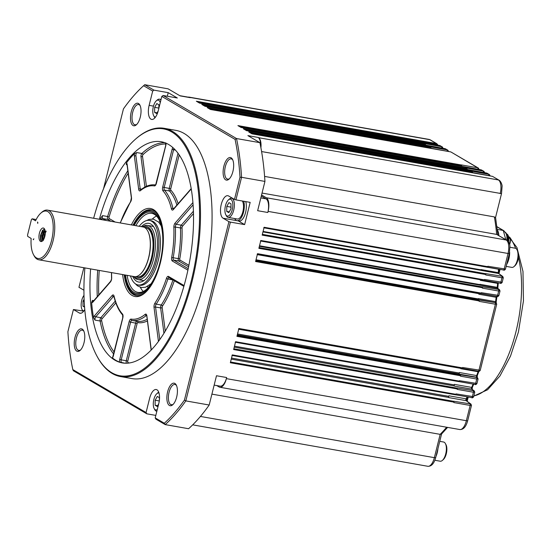 <?xml version="1.0" encoding="UTF-8"?>
<svg xmlns="http://www.w3.org/2000/svg" width="551" height="551" viewBox="0 0 551 551"><rect width="100%" height="100%" fill="white"/><g stroke="black" fill="none" stroke-linecap="round" stroke-linejoin="round"><path stroke-width="0.83" d="M142.44 226.854A27.502 11.936 100 0 1 147.53 225.428A27.502 11.936 100 0 1 149.342 226.103A27.502 11.936 100 0 1 154.094 256.738A27.502 11.936 100 0 1 137.991 279.591A27.502 11.936 100 0 1 136.18 278.916A27.502 11.936 100 0 1 133.686 276.506M153.515 226.564A27.502 11.936 -80 0 0 152.613 226.323L147.53 225.428M137.991 279.591L143.074 280.487A27.502 11.936 -80 0 0 144.004 280.562M497.367 229.987A11.688 5.069 100 0 1 498.841 235.559M437.508 145.099L437.611 144.472L436.268 143.508L437.611 144.465L437.783 145.691M480.024 370.238L462.64 367.489L462.144 368.419L238.748 329.05M477.166 377.552L476.698 377.208A1.143 1.012 -53.6 0 1 477.083 377.366L477.545 377.71A1.143 1.012 -53.6 0 1 477.559 377.724A1.143 1.012 -53.6 0 0 477.166 377.552L460.319 374.825L460.478 376.175L476.739 379.04L477.882 378.812M476.732 383.441L459.348 380.693L458.852 381.623L235.456 342.254M474.266 390.928A1.143 1.012 -53.6 0 0 473.874 390.755L457.027 388.028L457.185 389.378L473.447 392.243L474.59 392.016M473.44 396.644L456.056 393.889L455.56 394.826L232.164 355.457M470.582 403.952L466.118 400.66A1.143 1.012 -53.6 0 1 466.497 400.825L470.967 404.117A1.143 1.012 -53.6 0 1 470.974 404.124A1.143 1.012 -53.6 0 0 470.582 403.952L453.735 401.231L453.893 402.581L470.155 405.446L471.298 405.219M423.402 142.633A1.143 0.496 -80 0 0 423.326 142.606L439.588 145.471A1.143 0.496 100 0 1 439.664 145.498L199.579 103.12L423.23 142.53M439.505 145.471A1.143 0.496 100 0 1 439.581 145.471L442.129 146.807L425.255 143.715L425.441 145.023L442.205 148.157M428.823 145.808A1.143 0.496 -80 0 0 428.747 145.781L445.008 148.646A1.143 0.496 100 0 1 445.084 148.674L205 106.302L428.65 145.712M444.933 148.646A1.143 0.496 100 0 1 445.001 148.646L447.55 149.989L430.675 146.897L430.861 148.205L447.632 151.332M434.243 148.99A1.143 0.496 -80 0 0 434.167 148.963L450.429 151.828A1.143 0.496 100 0 1 450.504 151.856L210.42 109.477L434.071 148.887M479.287 169.515L477.655 167.779L461.394 164.914L461.586 166.223L478.351 169.35M481.071 169.846A1.143 0.496 100 0 1 481.147 169.846L483.688 171.182L466.814 168.096L467.007 169.398L483.771 172.532M470.382 170.183A1.143 0.496 -80 0 0 470.313 170.156L486.574 173.021A1.143 0.496 100 0 1 486.65 173.055L246.566 130.677L470.21 170.087M486.492 173.028A1.143 0.496 100 0 1 486.567 173.021L489.116 174.364L472.235 171.271L472.427 172.58L489.102 175.631M505.26 269.019L487.876 266.264L487.38 267.201L263.984 227.832M502.402 276.326L498.538 273.475A1.143 1.012 -53.6 0 1 498.917 273.64L502.787 276.492A1.143 1.012 -53.6 0 1 502.794 276.499A1.143 1.012 -53.6 0 0 502.402 276.326L485.555 273.606L485.713 274.956L501.975 277.821L503.125 277.594M501.968 282.222L484.584 279.467L484.088 280.404L260.699 241.035M499.509 289.702A1.143 1.012 -53.6 0 0 499.11 289.53L482.27 286.809L482.421 288.159L498.683 291.024L499.833 290.797M498.676 295.426L481.298 292.671L480.796 293.607L257.407 254.238M495.817 302.733L495.79 302.713A1.143 1.012 -53.6 0 1 496.169 302.878A1.143 1.012 -53.6 0 0 495.817 302.733L478.977 300.013L479.129 301.363L495.397 304.228L496.541 304M260.575 145.946A11.461 4.973 -80 0 0 258.054 137.413L247.888 135.622L259.907 142.675L236.524 138.549L163.11 95.495L177.339 98.002L168.213 92.651L167.318 96.232M238.383 220.944L244.63 224.608L250.168 202.382L235.938 199.875L241.565 177.305L264.941 181.424L257.648 210.702L267.814 212.493A11.461 4.973 -80 0 0 266.037 198.842L261.298 196.066M245.712 201.597A11.461 4.973 100 0 1 245.594 212.431A11.461 4.973 100 0 1 239.086 221.068L237.054 220.71A11.461 4.973 -80 0 0 242.984 214.029A11.461 4.973 -80 0 0 243.68 201.239M437.267 145.058L436.268 143.508L196.356 101.226L199.579 103.12M425.42 143.818L201.776 104.408L205 106.302M430.848 147L207.197 107.59L210.42 109.477M461.566 165.018L237.915 125.6L241.097 127.481L464.741 166.891M466.986 168.193L243.335 128.782L246.566 130.677M472.407 171.375L248.756 131.964L251.986 133.852L492.504 176.354L251.986 133.852M487.773 266.684L264.129 227.274L262.166 235.125L485.817 274.536M484.481 279.887L260.837 240.477L258.874 248.329L482.524 287.739M481.188 293.091L257.544 253.68L255.581 261.532L479.232 300.942M462.537 367.903L238.886 328.492L236.93 336.351L460.581 375.761M459.245 381.106L235.601 341.696L233.638 349.548L457.289 388.965M455.952 394.309L232.308 354.899L230.346 362.751L453.996 402.161M84.895 267.903A125.346 54.397 -80 0 0 96.873 355.96A125.346 54.397 -80 0 0 111.736 372.696A125.346 54.397 -80 0 0 191.169 281.313A125.346 54.397 -80 0 0 171.754 131.964A125.346 54.397 -80 0 0 135.002 139.603A125.346 54.397 -80 0 0 93.642 218.258M99.352 219.264A112.287 48.729 100 0 1 161.229 141.745A112.287 48.729 100 0 1 189.737 260.788A112.287 48.729 100 0 1 122.26 362.909A112.287 48.729 100 0 1 114.863 360.147A112.287 48.729 100 0 1 90.605 268.916M165.989 143.17A3.437 1.495 100 0 1 165.789 145.609L156.381 183.331A3.437 1.495 100 0 1 154.438 185.921A67.601 29.334 -80 0 0 140.34 190.68A3.437 1.495 100 0 1 138.68 189.31L134.375 156.209A3.437 1.495 100 0 1 134.589 153.515A112.287 48.729 -80 0 0 126.42 162.917A3.437 1.495 100 0 1 127.185 164.474L131.489 197.575A3.437 1.495 100 0 1 130.566 201.921A67.601 29.334 -80 0 0 120.325 222.962M101.894 219.711L101.549 219.512A3.437 1.495 100 0 1 100.819 217.872A112.287 48.729 -80 0 0 100.372 219.443M111.578 272.607A67.601 29.334 -80 0 0 111.674 277.711A3.437 1.495 100 0 1 110.469 281.892L92.864 302.141A3.437 1.495 100 0 1 91.618 302.513A112.287 48.729 -80 0 0 93.608 317.879A3.437 1.495 100 0 1 94.62 315.654L112.225 295.405A3.437 1.495 100 0 1 114.057 296.087A67.601 29.334 -80 0 0 122.487 314.049A3.437 1.495 100 0 1 122.811 317.975L113.41 355.698A3.437 1.495 100 0 1 112.37 357.868A112.287 48.729 -80 0 0 119.56 362.083A3.437 1.495 100 0 1 119.732 359.41L129.141 321.681A3.437 1.495 100 0 1 131.09 319.091A67.601 29.334 -80 0 0 145.182 314.339A3.437 1.495 100 0 1 146.848 315.709L151.146 348.811A3.437 1.495 100 0 1 151.174 350.057M131.365 224.904A44.686 19.395 100 0 1 153.46 209.6A44.686 19.395 100 0 1 158.757 215.565A44.686 19.395 100 0 1 161.856 255.871A44.686 19.395 100 0 1 145.168 292.691A44.686 19.395 100 0 1 132.061 295.419A44.686 19.395 100 0 1 122.618 274.556M144.72 84.709L143.584 85.722L152.696 91.06L153.984 90.144L144.72 84.709L168.096 88.828L180.122 95.881L190.288 97.672A11.461 4.973 -80 0 0 189.53 97.389L179.757 95.667M259.907 142.675A189.048 82.044 100 0 1 264.941 181.424M214.16 385.108L220.159 386.161A11.461 4.973 -80 0 0 226.661 377.531L226.392 378.633A11.461 4.973 100 0 1 219.883 387.263A11.461 4.973 100 0 1 219.126 386.981L216.688 385.555M209.194 405.019A189.048 82.044 100 0 1 188.587 428.726L165.204 424.607L155.94 419.173L155.196 417.892L164.308 423.237L165.204 424.607A189.048 82.044 100 0 0 185.818 400.901L209.194 405.019L216.495 375.741L226.661 377.531M244.63 224.608L230.394 222.101L185.818 400.901L184.44 400.074A187.905 81.548 100 0 1 164.308 423.237M261.567 194.964L266.312 197.747A11.461 4.973 100 0 1 268.082 211.398L267.814 212.493M163.11 95.495L161.815 96.411L235.077 139.382L236.524 138.549A189.048 82.044 100 0 1 241.565 177.305L240.002 177.243L234.471 199.428L235.938 199.875M258.054 137.413L258.502 137.674A11.461 4.973 100 0 1 260.912 147.723M188.18 97.148A11.461 4.973 100 0 1 189.083 97.121A11.461 4.973 100 0 1 189.833 97.403L190.288 97.672M153.984 90.144L168.213 92.651M155.816 415.406L146.814 413.822L73.393 370.761L72.808 369.576A187.905 81.548 100 0 1 67.89 331.716L73.421 309.524L82.87 311.005M140.147 105.654A10.311 4.477 -80 0 0 139.238 104.786A10.311 4.477 -80 0 0 138.556 104.532A10.311 4.477 -80 0 0 132.516 113.1A10.311 4.477 -80 0 0 134.299 124.588A10.311 4.477 -80 0 0 134.974 124.843A10.311 4.477 -80 0 0 136.855 124.326M232.784 159.983A10.311 4.477 -80 0 0 231.875 159.115A10.311 4.477 -80 0 0 231.193 158.86A10.311 4.477 -80 0 0 225.152 167.428A10.311 4.477 -80 0 0 226.936 178.917A10.311 4.477 -80 0 0 227.618 179.171A10.311 4.477 -80 0 0 229.491 178.662M83.89 331.268A10.311 4.477 -80 0 0 82.981 330.393A10.311 4.477 -80 0 0 82.306 330.145A10.311 4.477 -80 0 0 76.265 338.713A10.311 4.477 -80 0 0 78.049 350.202A10.311 4.477 -80 0 0 78.724 350.457A10.311 4.477 -80 0 0 80.604 349.94M176.534 385.597A10.311 4.477 -80 0 0 175.624 384.729A10.311 4.477 -80 0 0 174.942 384.474A10.311 4.477 -80 0 0 168.902 393.042A10.311 4.477 -80 0 0 170.686 404.53A10.311 4.477 -80 0 0 171.368 404.785A10.311 4.477 -80 0 0 173.241 404.276M145.643 292.257A43.536 18.892 100 0 1 136.221 295.563A43.536 18.892 100 0 1 133.356 294.496A43.536 18.892 100 0 1 124.23 274.839M132.977 225.187A43.536 18.892 100 0 1 151.332 209.807A43.536 18.892 100 0 1 154.204 210.881A43.536 18.892 100 0 1 159.06 216.144M136.731 295.639A43.536 18.892 100 0 1 134.368 294.675A43.536 18.892 100 0 1 129.209 288.862L128.603 287.739A42.393 18.397 100 0 1 124.836 274.942M133.583 225.297A42.393 18.397 100 0 1 141.497 214.559L142.454 213.712A43.536 18.892 100 0 1 151.842 209.917M135.002 139.603L135.574 139.093A126.034 54.694 100 0 1 164.226 128.314A126.034 54.694 100 0 1 172.532 131.413A126.034 54.694 100 0 1 194.303 271.815A126.034 54.694 100 0 1 120.483 376.56A126.034 54.694 100 0 1 112.177 373.461A126.034 54.694 100 0 1 97.238 356.635L96.873 355.96M120.483 376.56L132.068 378.599A126.034 54.694 -80 0 0 205.888 273.861A126.034 54.694 -80 0 0 184.117 133.452A126.034 54.694 -80 0 0 175.817 130.36L164.226 128.314M235.077 139.382A187.905 81.548 100 0 1 240.002 177.243M230.394 222.101L228.927 221.654L184.44 400.074M146.814 413.822L146.07 412.541L72.808 369.576M103.54 188.718L123.445 108.884A187.905 81.548 100 0 1 143.584 85.722M83.924 290.212L78.958 287.305L83.842 267.724M174.881 383.448A11.461 4.973 -80 0 0 167.621 391.802A11.461 4.973 -80 0 0 169.391 405.453A11.461 4.973 -80 0 0 172.752 404.758A11.461 4.973 -80 0 0 177.036 395.315A11.461 4.973 -80 0 0 176.237 384.977A11.461 4.973 -80 0 0 174.881 383.448M76.754 351.118A11.461 4.973 -80 0 0 80.115 350.422A11.461 4.973 -80 0 0 84.393 340.979A11.461 4.973 -80 0 0 83.6 330.648A11.461 4.973 -80 0 0 82.244 329.119A11.461 4.973 -80 0 0 74.984 337.467A11.461 4.973 -80 0 0 76.754 351.118M231.131 157.834A11.461 4.973 -80 0 0 223.871 166.188A11.461 4.973 -80 0 0 225.648 179.84A11.461 4.973 -80 0 0 229.002 179.144A11.461 4.973 -80 0 0 233.287 169.701A11.461 4.973 -80 0 0 232.488 159.363A11.461 4.973 -80 0 0 231.131 157.834M138.494 103.505A11.461 4.973 -80 0 0 131.234 111.86A11.461 4.973 -80 0 0 133.005 125.511A11.461 4.973 -80 0 0 136.366 124.808A11.461 4.973 -80 0 0 140.65 115.373A11.461 4.973 -80 0 0 139.851 105.034A11.461 4.973 -80 0 0 138.494 103.505M84.764 309.49A11.571 5.021 100 0 1 80.053 313.257A11.571 5.021 100 0 1 79.289 312.975L73.421 309.524M146.07 412.541L149.638 398.242A11.571 5.021 100 0 1 156.209 389.523A11.571 5.021 100 0 1 158.764 403.594L155.196 417.892M228.927 221.654L223.052 218.21A11.571 5.021 100 0 1 221.054 205.316A11.571 5.021 100 0 1 227.832 195.701A11.571 5.021 100 0 1 228.596 195.984L234.471 199.428M161.815 96.411L158.254 110.717A11.571 5.021 100 0 1 151.683 119.436A11.571 5.021 100 0 1 149.128 105.365L152.696 91.06M134.589 153.515L136.793 152.572L141.876 153.467A112.287 48.729 100 0 1 164.735 142.681M127.061 164.763L126.31 164.632L126.42 162.917M100.819 217.872L102.548 215.634L107.631 216.529A112.287 48.729 100 0 1 127.839 170.741M91.618 302.513L92.458 300.398L93.822 300.639M113.692 354.066A112.287 48.729 100 0 1 100.103 321.006L95.02 320.11L93.608 317.879M112.37 357.868L112.569 357.241M124.96 363.212L119.56 362.083M192.698 424.855L427.851 466.291A11.461 4.973 -80 0 0 434.353 457.661L440.166 434.353L211.915 394.13M268.082 211.398L509.317 253.701L505.453 269.191C504.647 270.19 503.993 270.458 503.497 269.997A1.143 0.496 100 0 0 504.144 269.136L508.001 253.674A11.461 4.973 -80 0 0 506.224 240.022L496.658 234.409L262.042 193.064M495.259 217.748L494.378 216.908L264.604 176.416M448.838 397.615L448.576 396.327A150.092 65.135 -80 0 0 448.851 395.797A1.143 0.496 -80 0 0 448.838 397.615L466.118 400.66A1.143 0.496 -80 0 1 466.132 398.848A150.092 65.135 -80 0 0 467.165 396.83M454.148 384.873A150.092 65.135 -80 0 0 454.382 384.364A1.143 0.496 -80 0 0 454.403 386.093L454.148 384.873L234.485 346.166M459.417 374.163L459.162 373.013A150.092 65.135 -80 0 0 459.355 372.524A1.143 0.496 -80 0 0 459.417 374.163L476.698 377.208A1.143 0.496 -80 0 1 476.636 375.568A150.092 65.135 -80 0 0 478.103 371.746L460.822 368.702A150.092 65.135 -80 0 0 460.932 368.405L238.7 329.243M478.254 298.924A150.092 65.135 -80 0 0 478.302 298.594A1.143 0.496 -80 0 0 478.509 299.668L478.254 298.924L256.022 259.762M479.584 293.077A1.143 0.496 -80 0 0 478.874 294.248A150.092 65.135 -80 0 0 478.943 293.683L257.303 254.631M480.183 285.273L479.935 284.605A150.092 65.135 -80 0 0 479.962 284.309A1.143 0.496 -80 0 0 480.183 285.273L497.463 288.318A1.143 1.012 -53.6 0 1 497.849 288.483L499.495 289.695L500.012 291.011L498.875 295.598M479.962 284.309L497.243 287.353A150.092 65.135 -80 0 0 497.601 283.379L480.32 280.335A150.092 65.135 -80 0 0 480.369 279.75M481.016 269.845A150.092 65.135 -80 0 0 481.03 269.577A1.143 0.496 -80 0 0 481.257 270.431L481.016 269.845L263.089 231.441M84.517 306.459L82.974 306.184L84.565 307.121M84.103 299.262L83.029 301.177L84.2 301.383M83.029 301.177L82.974 306.184M83.986 295.384A8.596 3.726 -80 0 0 82.037 309.504A8.596 3.726 -80 0 0 83.056 310.647A8.596 3.726 -80 0 0 83.897 310.888M82.037 309.504L82.643 310.626A9.739 4.229 -80 0 0 83.353 311.584M156.849 411.253A9.739 4.229 100 0 1 156.574 411.225A9.739 4.229 100 0 1 155.933 410.984A9.739 4.229 100 0 1 154.776 409.682L154.17 408.56A8.596 3.726 100 0 1 153.577 400.804A8.596 3.726 100 0 1 156.787 393.724A8.596 3.726 100 0 1 159.012 393.063M156.787 393.724L157.738 392.877A9.739 4.229 100 0 1 158.729 392.216M157.283 409.517A8.596 3.726 100 0 1 155.189 409.703A8.596 3.726 100 0 1 154.17 408.56M158.716 403.773L157.193 406.466L155.106 405.24L155.162 400.233L157.304 396.438L159.391 397.664L159.363 400.329M159.28 400.956L155.162 400.233M155.106 405.24L157.634 405.688M234.767 218.561A11.461 4.973 -80 0 0 236.296 220.428A11.461 4.973 -80 0 0 237.054 220.71M242.302 200.998A9.739 4.229 100 0 1 242.75 212.169A9.739 4.229 100 0 1 237.35 219.016L228.204 217.404A9.739 4.229 100 0 1 227.556 217.163A9.739 4.229 100 0 1 226.406 215.868L225.8 214.738A8.596 3.726 100 0 1 225.201 206.99A8.596 3.726 100 0 1 228.41 199.91A8.596 3.726 100 0 1 230.931 199.386A8.596 3.726 100 0 1 232.26 209.621A8.596 3.726 100 0 1 226.819 215.889A8.596 3.726 100 0 1 225.8 214.738M228.41 199.91L229.368 199.056A9.739 4.229 100 0 1 231.578 198.222A9.739 4.229 100 0 1 232.226 198.463A9.739 4.229 100 0 1 233.906 209.311A9.739 4.229 100 0 1 228.204 217.404M226.736 211.426L226.785 206.411L228.927 202.623L231.014 203.842L230.959 208.857L228.823 212.645L226.736 211.426L229.257 211.866M230.979 207.148L226.785 206.411M154.976 117.769A9.739 4.229 100 0 1 154.266 116.812L153.66 115.682A8.596 3.726 100 0 1 153.068 107.934A8.596 3.726 100 0 1 156.277 100.854A8.596 3.726 100 0 1 158.798 100.323A8.596 3.726 100 0 1 160.272 102.61M156.277 100.854L157.235 100A9.739 4.229 100 0 1 159.446 99.166A9.739 4.229 100 0 1 160.086 99.407A9.739 4.229 100 0 1 160.885 100.144M155.527 117.067A8.596 3.726 100 0 1 154.679 116.833A8.596 3.726 100 0 1 153.66 115.682M158.206 110.896L156.684 113.589L154.597 112.37L154.652 107.355L156.794 103.567L158.881 104.786L158.84 108.354M158.846 108.092L154.652 107.355M154.597 112.37L157.125 112.81M125.449 275.052A41.249 17.901 -80 0 0 145.994 289.785A41.249 17.901 -80 0 0 161.409 255.795A41.249 17.901 -80 0 0 158.543 218.589A41.249 17.901 -80 0 0 134.196 225.4M146.476 289.344A40.099 17.405 100 0 1 137.833 292.361A40.099 17.405 100 0 1 127.088 275.342M135.842 225.69A40.099 17.405 100 0 1 151.752 213.375A40.099 17.405 100 0 1 158.846 219.16M141.497 214.559A42.393 18.397 100 0 1 163.22 244.272M159.17 267.242A42.393 18.397 100 0 1 128.603 287.739M160.024 221.901A33.177 14.395 -80 0 0 158.53 221.977M147.145 286.589A33.177 14.395 -80 0 0 148.529 287.167M156.525 216.047A40.099 17.405 -80 0 0 152.379 218.981M140.34 287.305A40.099 17.405 -80 0 0 143.232 291.479M149.466 220.414L151.008 220.689A32.771 14.223 100 0 1 158.24 260.533A32.771 14.223 100 0 1 139.637 285.232L138.094 284.957A32.771 14.223 -80 0 0 156.698 260.265A32.771 14.223 -80 0 0 149.466 220.414A32.771 14.223 -80 0 0 139.203 226.289M132.619 276.313A29.788 12.928 -80 0 0 136.648 281.292A29.788 12.928 -80 0 0 141.827 281.699A29.788 12.928 -80 0 0 156.512 254.934A29.788 12.928 -80 0 0 151.862 224.753A29.788 12.928 -80 0 0 141.366 226.668M130.456 275.934A32.771 14.223 -80 0 0 138.094 284.957M446.627 427.218A150.092 65.135 -80 0 1 440.166 434.353L441.454 434.119L447.605 427.39M494.378 216.908A150.092 65.135 -80 0 1 496.658 234.409L506.837 240.243A2.294 2.039 -59.6 0 0 506.224 240.022L266.312 197.747M261.594 151.559L501.513 193.628L495.563 217.438L497.87 234.988M440.256 145.712L441.516 146.587A1.143 0.496 100 0 1 441.709 147.888M442.129 146.807L442.501 147.096M445.697 148.901L446.937 149.762A1.143 0.496 100 0 1 447.13 151.07M448.569 151.497L447.929 150.278M478.261 168L451.117 152.076L477.655 167.779A1.143 0.496 100 0 1 477.848 169.088M478.268 168.007L478.647 168.296M481.822 170.087L464.961 167.008M484.708 172.697L484.067 171.478M487.229 173.262L488.503 174.137A1.143 0.496 100 0 1 488.689 175.445M490.121 175.81L489.488 174.653M503.304 277.787L502.168 282.394C501.355 283.393 500.701 283.662 500.205 283.2A1.143 0.496 100 0 1 500.15 283.186L484.212 280.376M496.72 304.193L480.217 370.41C479.411 371.408 478.757 371.684 478.254 371.216A1.143 0.496 100 0 1 478.206 371.202L462.268 368.392M477.545 377.71L478.068 379.033L476.925 383.613C476.119 384.612 475.465 384.88 474.962 384.419A1.143 0.496 100 0 1 474.914 384.405L458.976 381.595M474.776 392.209L473.633 396.816C472.827 397.815 472.173 398.084 471.67 397.622A1.143 0.496 100 0 1 471.622 397.608L455.684 394.798M471.484 405.412L467.62 420.93C465.994 426.839 463.391 429.711 459.796 429.539A11.461 4.973 -80 0 0 466.304 420.909L470.155 405.446A1.143 0.496 100 0 0 470.003 404.097M461.394 368.096A1.143 0.496 -80 0 0 460.822 368.702M506.644 264.432A11.461 4.973 -80 0 0 509.647 252.165M436.006 456.345A11.461 4.973 -80 0 0 437.935 448.617M509.978 247.282L515.206 248.205A9.739 4.229 100 0 1 515.846 248.446A9.739 4.229 100 0 1 517.003 249.741L517.609 250.87A8.596 3.726 100 0 1 518.209 258.619A8.596 3.726 100 0 1 514.999 265.699L514.042 266.553A9.739 4.229 100 0 1 511.831 267.387L506.155 266.388M517.003 249.741A9.739 4.229 100 0 1 517.678 258.529A9.739 4.229 100 0 1 514.042 266.553M439.746 441.344L443.583 442.019A9.739 4.229 100 0 1 444.223 442.26A9.739 4.229 100 0 1 445.38 443.562L445.986 444.685A8.596 3.726 100 0 1 446.579 452.44A8.596 3.726 100 0 1 443.369 459.52L442.419 460.374A9.739 4.229 100 0 1 440.201 461.208L434.856 460.264M445.38 443.562A9.739 4.229 100 0 1 446.055 452.343A9.739 4.229 100 0 1 442.419 460.374M506.355 234.141A7.68 3.334 100 0 1 507.643 240.849M134.086 276.574A26.352 11.433 -80 0 0 135.436 277.635A26.352 11.433 -80 0 0 153.295 252.544A26.352 11.433 -80 0 0 142.833 226.922M43.205 240.608L43.068 235.986L45.092 230.573M41.545 241.09L40.891 238.631L41.318 234.265L43.777 229.347M46.208 231.11L44.369 235.063L44.039 238.679M44.955 230.029L43.377 231.93L42.165 235.484L42.076 238.927L42.647 240.394M43.171 240.642L42.365 238.562L42.579 235.243L43.557 232.322L45.03 230.304M44.665 229.257L42.496 230.373L40.457 235.587L40.485 239.251L40.953 240.491L42.179 241.2M32.116 218.816L35.539 220.827A24.058 10.441 -80 0 1 40.822 213.134A24.058 10.441 -80 0 1 51.457 216.453A24.058 10.441 -80 0 1 51.608 240.339A24.058 10.441 -80 0 1 33.508 254.665A24.058 10.441 -80 0 1 31.152 238.431L27.729 236.42L27.55 235.057L31.393 219.649L32.116 218.816L36.173 219.532M39.41 233.183A6.874 2.982 -80 0 0 41.793 241.421A6.874 2.982 -80 0 0 45.058 235.291A6.874 2.982 -80 0 0 44.08 228.417A6.874 2.982 -80 0 0 39.41 233.183M33.15 239.602L33.873 238.762L33.15 239.602L33.597 239.678M37.881 222.7L37.537 221.998L37.716 223.362L37.881 222.7M33.508 254.665L34.114 255.795A25.208 10.937 -80 0 0 38.763 259.776A25.208 10.937 -80 0 0 53.075 240.78A25.208 10.937 -80 0 0 47.51 210.131A25.208 10.937 -80 0 0 41.78 212.287L40.822 213.134M38.763 259.776L134.32 276.616A25.208 10.937 -80 0 0 149.466 253.687A25.208 10.937 -80 0 0 143.067 226.964L47.51 210.131M498.462 269.108A1.143 0.496 -80 0 0 498.455 269.205L499.075 269.508L499.027 273.744M146.649 315.633L146.242 315.565A68.744 29.837 100 0 1 131.909 320.4L136.992 321.295A68.744 29.837 -80 0 0 147.145 319.284M147.365 320.957A69.894 30.333 100 0 1 137.805 322.604A1.143 0.496 -80 0 0 137.158 323.465L127.749 361.194A1.143 0.496 -80 0 0 127.977 362.579A111.137 48.233 -80 0 0 129.402 362.971M115.841 302.898L101.99 318.843A1.143 0.496 -80 0 0 101.618 320.496A111.137 48.233 -80 0 0 114.188 352.096M99.242 270.431A111.137 48.233 -80 0 0 98.753 294.964M128.163 173.207A111.137 48.233 -80 0 0 109.064 217.087A1.143 0.496 -80 0 0 109.215 218.561L115.152 222.046M165.892 143.99A111.137 48.233 -80 0 0 142.957 154.666A1.143 0.496 -80 0 0 142.516 156.277L146.421 186.328M176.899 205.075A68.744 29.837 -80 0 0 169.474 190.997L164.391 190.102A68.744 29.837 100 0 1 172.966 208.374L173.889 208.533M179.185 154.921L170.727 188.828A1.143 0.496 -80 0 0 170.838 190.136A69.894 30.333 100 0 1 178.125 203.656M193.484 213.588L182.422 226.309A1.143 0.496 -80 0 0 182.023 227.701A1.143 0.461 177.8 0 1 180.48 227.949L175.397 227.053A68.744 29.837 100 0 1 173.186 257.73L178.269 258.626A68.744 29.837 -80 0 0 180.48 227.949A2.294 0.992 100 0 1 181.279 225.166L193.415 211.212M182.023 227.701A69.894 30.333 100 0 1 179.771 258.887A1.143 0.496 -80 0 0 179.991 260.072L188.897 265.3M191.231 188.897A3.437 1.495 100 0 1 190.901 189.358L173.296 209.614A3.437 1.495 100 0 1 171.464 208.932A67.601 29.334 -80 0 0 163.034 190.963A3.437 1.495 100 0 1 162.71 187.044L172.112 149.314A3.437 1.495 100 0 1 172.835 147.565M158.523 341.338A3.437 1.495 100 0 1 158.337 340.539L154.032 307.437A3.437 1.495 100 0 1 154.955 303.098A67.601 29.334 -80 0 0 166.457 278.407A3.437 1.495 100 0 1 168.482 276.423L183.972 285.508A3.437 1.495 100 0 1 184.082 285.583M187.905 270.148A3.437 1.495 100 0 1 187.815 270.1L172.325 261.016A3.437 1.495 100 0 1 171.678 257.469A67.601 29.334 -80 0 0 173.847 227.301A3.437 1.495 100 0 1 175.053 223.127L192.657 202.871A3.437 1.495 100 0 1 192.919 202.623M260.83 197.926L266.037 198.842M226.392 378.633L467.62 420.93M471.677 397.622A1.143 0.496 100 0 0 472.324 396.761L473.447 392.243A1.143 0.496 100 0 0 473.295 390.893M458.701 381.554L474.962 384.419A1.143 0.496 100 0 0 475.616 383.558L476.739 379.04A1.143 0.496 100 0 0 476.587 377.69M461.993 368.35L478.254 371.216A1.143 0.496 100 0 0 478.909 370.355L495.397 304.228A1.143 0.496 100 0 0 495.239 302.878M498.869 295.591C498.063 296.596 497.408 296.865 496.912 296.404A1.143 0.496 100 0 0 497.56 295.536L498.683 291.024A1.143 0.496 100 0 0 498.531 289.674M483.936 280.335L500.205 283.2A1.143 0.496 100 0 0 500.852 282.332L501.975 277.821A1.143 0.496 100 0 0 501.823 276.471M258.502 137.674L498.414 179.957A2.294 2.039 -59.6 0 1 499.027 180.177L492.504 176.354M483.268 172.263A1.143 0.496 100 0 0 483.082 170.962L481.23 169.873A1.143 0.496 100 0 0 481.154 169.846L464.886 166.981M464.789 166.905L241.138 127.495M436.268 143.508L429.746 139.679L189.833 97.403M134.299 124.588L135.704 124.836M226.936 178.917L228.341 179.165M79.447 350.45L78.049 350.202M170.686 404.53L172.091 404.778M80.866 313.25L79.289 312.975M153.474 106.129L149.128 105.365M223.052 218.21L236.682 220.614M97.272 296.672A112.287 48.729 100 0 1 97.72 270.169M172.869 279.901L167.876 279.026A68.744 29.837 100 0 1 156.174 304.131L161.257 305.027A68.744 29.837 -80 0 0 172.945 279.949M174.309 280.748A69.894 30.333 100 0 1 162.483 306.067A1.143 0.496 -80 0 0 162.173 307.513L165.245 331.144M163.943 333.3L160.644 307.926L155.561 307.031L159.797 339.581M188.6 266.801L178.696 260.995L173.613 260.1L188.222 268.661M193.084 204.848L176.196 224.271L181.279 225.166A1.143 0.84 41 0 1 182.422 226.309M175.39 150.079L173.586 149.762L164.177 187.485L169.26 188.38L178.014 153.268M136.793 152.572A2.294 0.992 -80 0 0 135.904 155.795L140.209 188.897L141.683 189.158M144.934 187.065L140.987 156.691A2.294 0.992 100 0 1 141.876 153.467A1.143 0.895 47.1 0 1 142.957 154.666M111.068 221.33L107.92 219.484L102.837 218.589L105.985 220.434M113.995 296.658L113.368 296.548L95.764 316.804L100.847 317.7L115.242 301.128M137.158 323.465L130.608 322.128L121.199 359.851L126.282 360.747L135.691 323.024A2.294 0.992 100 0 1 136.992 321.295A1.143 1.033 -80.3 0 1 137.805 322.604M171.678 257.469L173.186 257.73A2.294 0.992 -80 0 0 173.613 260.1A1.143 1.019 -59.6 0 0 172.325 261.016M179.991 260.072A1.143 1.019 120.4 0 1 178.696 260.995A2.294 0.992 100 0 1 178.269 258.626L179.771 258.887M175.053 223.127A1.143 0.84 41 0 0 176.196 224.271A2.294 0.992 -80 0 0 175.397 227.053A1.143 0.461 -2.2 0 0 173.847 227.301M92.458 300.398A2.294 0.992 -80 0 0 92.961 301.631M94.62 315.654A1.143 0.84 -139 0 0 95.764 316.804A2.294 0.992 -80 0 0 95.02 320.11M101.618 320.496A1.143 0.689 168.8 0 1 100.103 321.006A2.294 0.992 100 0 1 100.847 317.7A1.143 0.84 -139 0 1 101.99 318.843M113.857 296.224A2.294 0.992 -80 0 0 113.368 296.548A1.143 0.84 -139 0 1 112.225 295.405M131.09 319.091A1.143 1.033 99.7 0 0 131.909 320.4A2.294 0.992 -80 0 0 130.608 322.128L129.141 321.681M119.732 359.41L121.199 359.851A2.294 0.992 -80 0 0 121.654 362.627M126.399 363.226A2.294 0.992 100 0 1 126.282 360.747L127.749 361.194M146.566 315.406A2.294 0.992 -80 0 0 146.242 315.565A1.143 0.923 51 0 1 145.182 314.339M154.955 303.098A1.143 0.73 -146.6 0 0 156.174 304.131A2.294 0.992 -80 0 0 155.561 307.031A1.143 0.606 172.6 0 0 154.032 307.437M162.173 307.513A1.143 0.606 172.6 0 1 160.644 307.926A2.294 0.992 100 0 1 161.257 305.027A1.143 0.73 -146.6 0 1 162.483 306.067M169.005 277.635A2.294 0.992 -80 0 0 167.876 279.026L166.457 278.407M162.71 187.044L164.177 187.485A2.294 0.992 -80 0 0 164.391 190.102A1.143 0.978 -42.5 0 0 163.034 190.963M170.838 190.136A1.143 0.978 137.5 0 1 169.474 190.997A2.294 0.992 100 0 1 169.26 188.38L170.727 188.828M174.02 148.66A2.294 0.992 -80 0 0 173.586 149.762L172.112 149.314M171.464 208.932A1.143 0.73 -13.5 0 1 172.966 208.374A2.294 0.992 -80 0 0 173.393 209.098M138.68 189.31A1.143 0.606 172.6 0 1 140.209 188.897A2.294 0.992 -80 0 0 140.698 189.923M126.909 164.17A2.294 0.992 -80 0 0 126.31 164.632M102.548 215.634A2.294 0.992 -80 0 0 102.837 218.589A1.143 1.019 120.4 0 0 101.549 219.512M109.215 218.561A1.143 1.019 120.4 0 1 107.92 219.484A2.294 0.992 100 0 1 107.631 216.529L109.064 217.087M140.987 156.691A1.143 0.606 172.6 0 0 142.516 156.277M127.977 362.579A1.143 1.033 -72.7 0 1 127.687 363.164M173.296 209.614A1.143 0.84 -139 0 1 173.448 209.036L173.537 209.153M190.901 189.358A1.143 0.84 -139 0 1 191.052 188.793L173.448 209.036M155.458 184.957A1.143 1.033 99.7 0 0 154.438 185.921M165.727 142.805L165.693 145.505L155.644 184.971C150.692 184.199 145.684 185.866 140.636 189.971A1.143 0.923 51 0 0 140.34 190.68M135.904 155.795A1.143 0.606 172.6 0 0 134.375 156.209M127.061 164.17L127.067 164.804A1.143 0.606 -7.4 0 1 127.185 164.474M127.067 164.804L131.372 197.905L130.628 201.466A1.143 0.73 33.4 0 0 130.566 201.921M111.447 272.587L111.543 277.938A1.143 0.461 -2.2 0 1 111.674 277.711M111.543 277.938C111.715 278.641 111.412 279.763 110.62 281.32A1.143 0.84 41 0 0 110.469 281.892M110.62 281.32L93.016 301.569A1.143 0.84 41 0 0 92.864 302.141M114.016 296.224L113.961 296.534A1.143 0.73 -13.5 0 1 114.057 296.087M113.961 296.534C115.903 304.565 118.802 310.723 122.659 315A1.143 0.978 -42.5 0 1 122.487 314.049M151.146 348.811A1.143 0.606 172.6 0 0 151.029 349.134L146.718 315.406M159.418 340.105A1.143 0.606 172.6 0 0 158.337 340.539M183.862 286.355L168.923 277.587A1.143 1.019 -59.6 0 1 168.482 276.423M183.958 286.017A1.143 1.019 -59.6 0 1 183.972 285.508M192.657 202.871A1.143 0.84 41 0 0 192.988 203.546M187.815 270.1A1.143 1.019 -59.6 0 1 188.008 269.687M441.627 433.816L435.676 457.681L434.353 457.661L200.433 416.439M500.191 193.608A11.461 4.973 -80 0 0 498.414 179.957M428.995 139.403L430.359 139.906A2.294 2.039 -59.6 0 0 429.746 139.679A11.461 4.973 -80 0 0 428.995 139.403L189.083 97.121M230.538 361.993L453.9 401.355M448.569 397.416L231.255 359.121M231.516 358.074L448.576 396.327M448.851 395.797L466.132 398.848A1.143 0.606 27.4 0 0 466.869 398.642L466.607 400.928M454.382 384.364L471.663 387.408A150.092 65.135 -80 0 0 473.109 384.13M233.831 348.79L457.192 388.152M473.874 390.755L471.684 389.137L454.403 386.093M454.162 385.914L234.237 347.158M237.123 335.587L460.484 374.949M459.197 373.998L237.295 334.898M237.529 333.954L459.162 373.013M459.355 372.524L476.636 375.568A1.143 0.434 21.4 0 0 477.345 375.431L477.187 377.476M480.644 293.538L496.912 296.404A1.143 0.496 100 0 1 496.857 296.383L480.92 293.58M478.302 298.594L495.583 301.638A150.092 65.135 -80 0 0 496.155 297.292L478.874 294.248M255.774 260.775L479.143 300.137M496.499 296.328A1.143 0.496 -80 0 0 496.155 297.292L496.782 297.478L496.21 301.803L495.583 301.638A1.143 0.496 -80 0 0 495.79 302.713L478.509 299.668M478.378 299.572L255.878 260.361M259.066 247.571L482.435 286.933M499.11 289.53L497.463 288.318A1.143 0.496 -80 0 1 497.243 287.353L497.87 287.581L497.952 288.586M480.066 285.191L259.383 246.297M259.514 245.767L479.935 284.605M503.49 269.997A1.143 0.496 100 0 1 503.442 269.983L487.504 267.173M481.03 269.577L498.311 272.628A150.092 65.135 -80 0 0 498.455 269.205L481.175 266.161M262.359 234.368L485.727 273.73M498.93 272.91L498.311 272.628A1.143 0.496 -80 0 0 498.538 273.475L481.257 270.431M481.154 270.355L262.972 231.909M472.524 172.16L250.622 133.053M467.103 168.978L245.202 129.878M461.676 165.796L239.781 126.696M430.958 147.785L209.056 108.678M425.537 144.603L203.636 105.496M436.385 144.286L198.215 102.321M232.226 198.463L233.073 198.615M160.086 99.407L161.03 99.573M497.725 282.766A1.143 0.496 -80 0 0 497.601 283.379L498.221 283.627L497.87 287.581M478.413 371.243A1.143 0.496 -80 0 0 478.103 371.746A1.143 0.406 20.6 0 0 478.805 371.622L477.345 375.431M474.769 392.236L474.259 390.914L472.069 389.302A1.143 1.012 -53.6 0 0 471.684 389.137A1.143 0.496 -80 0 1 471.663 387.408A1.143 0.523 24.2 0 0 472.386 387.236L472.173 389.405M450.353 151.828A1.143 0.496 100 0 1 450.429 151.828L451.097 152.069M473.867 395.893A84.909 36.848 -80 0 0 515.894 331.998A84.909 36.848 -80 0 0 518.395 257.317M515.612 248.322A84.909 36.848 -80 0 0 509.585 237.102M506.892 234.037A84.909 36.848 -80 0 0 505.97 233.183M497.291 229.347L503.283 230.504L496.981 226.805M505.784 239.63L503.283 230.504A2.294 2.039 120.4 0 1 503.862 230.724L506.217 233.755L506.879 236.407L506.961 240.326M510.295 239.375A4.697 2.039 100 0 1 509.585 244.52L510.295 239.375L507.292 234.285A7.618 3.306 -80 0 0 506.824 234.03M508.552 241.972A7.618 3.306 -80 0 0 507.299 234.285L506.362 233.865A7.68 3.334 100 0 1 508.366 241.689M508.008 241.235A7.68 3.334 -80 0 0 506.273 233.886M144.631 227.473A25.208 10.937 100 0 1 152.517 254.225A25.208 10.937 100 0 1 135.959 276.671M140.147 274.377A24.981 10.841 -80 0 0 149.576 253.708A24.981 10.841 -80 0 0 147.778 231.062M135.808 276.643L137.206 276.891A24.981 10.841 -80 0 0 152.214 254.176A24.981 10.841 -80 0 0 145.877 227.694L144.479 227.446M130.628 201.466L120.201 222.935M122.659 315L122.721 317.879L112.673 357.344M151.043 350.188L151.029 349.134M219.883 387.263L459.796 429.539M455.567 394.826L231.916 355.416M458.852 381.623L235.208 342.212M462.144 368.426L238.5 329.009M480.803 293.607L257.152 254.197M484.095 280.404L260.444 240.994M487.387 267.201L263.736 227.79M231.578 198.222L232.77 198.429M159.446 99.166L161.064 99.449M146.538 220.579L149.073 219.415L153.364 219.098L158.674 222.129L161.25 225.931M151.057 283.799L145.492 287.243L141.304 287.532L137.385 285.762L135.394 283.806M430.359 139.906L436.881 143.728M501.513 193.628L502.099 186.334C502.278 185.226 500.969 181.217 499.027 180.177M509.317 253.701L509.909 246.4C510.081 245.291 508.78 241.283 506.837 240.243M498.359 282.877L498.221 283.627M497.305 296.045L496.782 297.478M496.21 301.803L496.279 302.981M479.115 371.064L478.805 371.622M473.846 383.923L472.386 387.236M467.751 396.934L466.869 398.642M435.676 457.681C434.05 463.591 431.44 466.463 427.851 466.291M442.116 146.807L443.149 148.322M502.787 276.492L503.304 277.807M496.203 302.898L496.72 304.214M470.967 404.117L471.484 405.433M487.229 267.132L503.497 269.997M455.408 394.757L471.67 397.622M467.165 401.314L468.233 397.016M498.992 273.661L500.053 269.391M496.968 226.675L503.862 230.724M505.474 232.302L516.948 247.578L522.982 271.436L523.45 300.908L518.422 332.026L510.502 356.111L499.95 375.968L487.559 389.777L473.819 396.079M43.846 231.744L43.557 232.329"/></g></svg>

